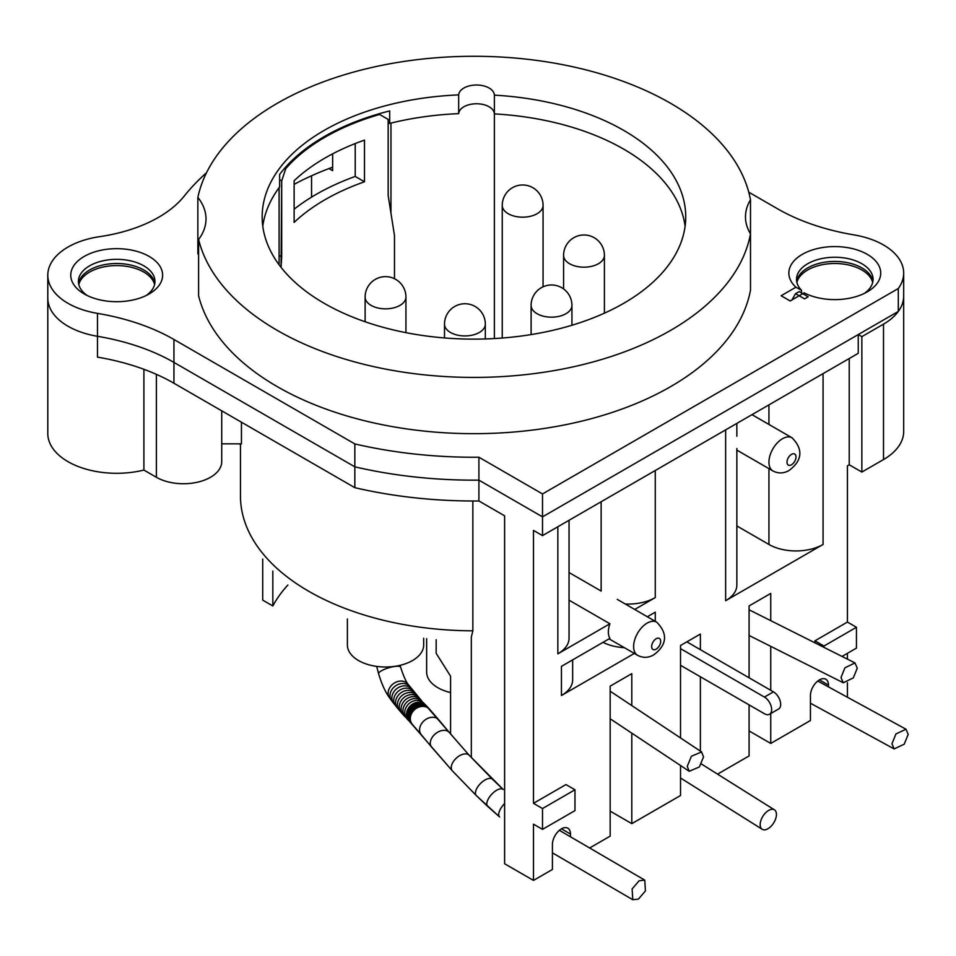 <?xml version="1.0" encoding="UTF-8"?>
<svg xmlns="http://www.w3.org/2000/svg" width="956" height="956" viewBox="0 0 956 956"><rect width="100%" height="100%" fill="white"/><g stroke="black" fill="none" stroke-linecap="round" stroke-linejoin="round"><path stroke-width="1.43" d="M149.172 256.435A45.924 26.517 180 0 1 149.172 293.934A45.924 26.517 180 0 1 84.212 293.934L84.212 293.934A45.924 26.517 180 0 1 84.212 256.435A45.924 26.517 180 0 1 149.172 256.435A45.924 26.517 180 0 1 149.172 293.934A45.924 26.517 180 0 1 84.212 293.934L84.212 293.934A45.924 26.517 180 0 1 84.212 256.435A45.924 26.517 180 0 1 149.172 256.435M146.22 295.5A38.276 22.096 0 0 0 154.968 281.434A38.276 22.096 0 0 0 143.758 265.804A38.276 22.096 0 0 0 102.041 261.024A38.276 22.096 0 0 0 78.416 281.434A38.276 22.096 0 0 0 87.175 295.5A38.276 22.096 0 0 1 78.416 281.434A38.276 22.096 0 0 1 102.041 261.024A38.276 22.096 0 0 1 143.758 265.804A38.276 22.096 0 0 1 154.968 281.434A38.276 22.096 0 0 1 146.22 295.5M143.758 269.974A38.276 22.096 180 0 1 154.8 283.514A38.276 22.096 180 0 0 143.758 269.974A38.276 22.096 180 0 0 103.738 264.812A38.276 22.096 180 0 0 78.595 283.514A38.276 22.096 180 0 1 103.738 264.812A38.276 22.096 180 0 1 143.758 269.974M898.305 288.521L542.506 493.941L478.908 457.219A318.957 184.149 180 0 1 354.843 443.931L173.944 339.488L173.944 362.408A178.617 103.117 0 0 0 97.476 336.297A68.892 39.77 180 0 1 67.984 326.223A68.892 39.77 180 0 1 47.8 298.105L47.8 433.522A68.892 39.77 0 0 0 67.984 461.652A68.892 39.77 0 0 0 143.902 470.065L143.902 369.291L143.902 470.065L156.39 477.271L143.902 470.065A68.892 39.77 0 0 1 67.984 461.652A68.892 39.77 0 0 1 47.8 433.522L47.8 298.105A68.892 39.77 180 0 0 67.984 326.223A68.892 39.77 180 0 1 47.8 298.105A68.892 39.77 180 0 0 67.984 326.223A68.892 39.77 180 0 0 97.476 336.297A178.617 103.117 180 0 1 173.944 362.408A178.617 103.117 0 0 0 97.476 336.297A68.892 39.77 180 0 1 67.984 326.223A68.892 39.77 180 0 0 97.476 336.297A178.617 103.117 180 0 1 173.944 362.408L173.944 383.236A178.617 103.117 0 0 0 97.476 357.138L97.476 313.377A178.617 103.117 180 0 1 173.944 339.488L173.944 383.236A178.617 103.117 0 0 0 97.476 357.138L97.476 313.377A178.617 103.117 180 0 1 173.944 339.488L354.843 443.931L354.843 466.839A318.957 184.149 0 0 0 478.908 480.139L542.506 516.861L898.305 311.441A68.892 39.77 0 0 0 903.683 296.013L903.683 431.443A68.892 39.77 180 0 1 883.511 459.561L861.858 472.061L849.227 464.771L847.422 465.811L847.422 622.069L856.445 627.279L823.964 646.029L823.964 647.367L823.964 646.029L814.942 640.819L847.422 622.069L856.445 627.279L823.964 646.029L814.942 640.819L847.422 622.069L847.422 465.811L849.227 464.771L849.227 358.524L849.227 464.771L861.858 472.061L861.858 336.643L883.511 324.144A68.892 39.77 0 0 0 903.683 296.013L903.683 431.443A68.892 39.77 180 0 1 883.511 459.561L861.858 472.061L861.858 336.643L883.511 324.144A68.892 39.77 0 0 0 903.683 296.013A68.892 39.77 0 0 1 898.305 311.441L898.305 288.521L542.506 493.941L542.506 535.611L533.484 530.401L533.484 803.327L542.506 808.537L574.974 789.775L574.974 810.616L542.506 829.366L542.506 808.537L574.974 789.775L574.974 810.616L542.506 829.366L542.506 808.537L533.484 803.327L565.952 784.577L574.974 789.775L565.952 784.577L533.484 803.327L533.484 530.401L542.506 535.611L858.249 353.314L858.249 334.564L542.506 516.861L898.305 311.441L898.305 288.521A68.892 39.77 180 0 0 903.683 273.105A68.892 39.77 180 0 1 898.305 288.521M854.007 234.901A68.892 39.77 180 0 1 903.683 273.105L903.683 296.013L903.683 273.105A68.892 39.77 180 0 0 854.007 234.901A178.617 103.117 180 0 1 777.539 208.79L748.763 192.18L777.539 208.79A178.617 103.117 180 0 0 854.007 234.901M206.508 172.749A318.957 184.149 0 0 0 184.245 196.052A127.578 73.66 180 0 1 99.747 236.634A68.892 39.77 0 0 0 47.8 275.185A68.892 39.77 0 0 0 67.984 303.315A68.892 39.77 0 0 0 97.476 313.377A68.892 39.77 0 0 1 67.984 303.315A68.892 39.77 0 0 1 47.8 275.185L47.8 298.105L47.8 275.185A68.892 39.77 0 0 1 99.747 236.634A127.578 73.66 180 0 0 184.245 196.052A318.957 184.149 0 0 1 206.508 172.749M781.124 295.751L795.906 287.218A45.924 26.517 180 0 1 806.147 252.372A45.924 26.517 180 0 1 867.271 254.356A45.924 26.517 180 0 1 867.271 291.855A45.924 26.517 180 0 1 804.175 292.859L790.146 300.961L781.124 295.751L795.906 287.218A45.924 26.517 180 0 1 806.147 252.372A45.924 26.517 180 0 1 867.271 254.356A45.924 26.517 180 0 1 867.271 291.855A45.924 26.517 180 0 1 804.175 292.859L790.146 300.961L781.124 295.751M277.276 386.642A278.124 160.572 0 0 0 566.573 424.512A278.124 160.572 0 0 0 750.496 290.134L750.496 233.873A89.302 51.564 180 0 1 745.489 216.845A89.302 51.564 180 0 1 750.496 199.816A278.124 160.572 0 0 0 476.028 56.285A278.124 160.572 0 0 0 197.856 197.414A89.302 51.564 180 0 1 206.006 218.936A89.302 51.564 180 0 1 198.597 239.49A278.124 160.572 0 0 0 277.276 330.394A278.124 160.572 0 0 0 566.573 368.251A278.124 160.572 0 0 0 750.496 233.873L750.496 199.816A278.124 160.572 0 0 0 476.028 56.285A278.124 160.572 0 0 0 197.856 197.414L197.856 253.675A89.302 51.564 180 0 1 198.597 254.619A89.302 51.564 180 0 0 197.856 253.675L197.856 197.414A89.302 51.564 180 0 1 206.006 218.936A89.302 51.564 180 0 1 198.597 239.49A278.124 160.572 0 0 0 277.276 330.394A278.124 160.572 0 0 0 566.573 368.251A278.124 160.572 0 0 0 750.496 233.873A89.302 51.564 180 0 1 745.489 216.845A89.302 51.564 180 0 1 750.496 199.816L750.496 290.134A278.124 160.572 0 0 1 566.573 424.512A278.124 160.572 0 0 1 277.276 386.642A278.124 160.572 0 0 1 198.597 295.751L198.597 239.49L198.597 295.751A278.124 160.572 0 0 0 277.276 386.642M354.843 466.839L173.944 362.408L354.843 466.839A318.957 184.149 0 0 0 478.908 480.139L542.506 516.861L542.506 535.611L858.249 353.314L858.249 334.564L861.858 336.643L858.249 334.564L542.506 516.861L478.908 480.139L478.908 500.98A318.957 184.149 180 0 1 354.843 487.68L173.944 383.236L354.843 487.68L354.843 466.839A318.957 184.149 0 0 0 478.908 480.139L542.506 516.861L542.506 493.941L478.908 457.219L478.908 500.98A318.957 184.149 180 0 1 354.843 487.68L354.843 466.839L173.944 362.408L354.843 466.839A318.957 184.149 0 0 0 478.908 480.139L478.908 457.219A318.957 184.149 180 0 1 354.843 443.931L354.843 466.839M294.125 184.353A264.095 152.47 180 0 1 332.652 167.204A264.095 152.47 180 0 0 294.125 184.353M388.16 122.535L389.69 123.42A211.79 122.272 180 0 1 458.665 113.644A17.865 10.313 180 0 1 470.017 104.467A17.865 10.313 180 0 1 489.137 106.785A17.865 10.313 180 0 1 494.372 113.895A211.79 122.272 180 0 1 623.694 149.136A211.79 122.272 180 0 1 685.105 226.225A211.79 122.272 0 0 0 623.694 149.136A211.79 122.272 0 0 0 494.372 113.895A17.865 10.313 0 0 0 489.137 106.785A17.865 10.313 0 0 0 470.017 104.467A17.865 10.313 0 0 0 458.665 113.644A211.79 122.272 0 0 0 390.956 123.109L390.956 213.331L390.956 123.109A211.79 122.272 0 0 1 458.665 113.644A17.865 10.313 180 0 1 470.017 104.467A17.865 10.313 180 0 1 489.137 106.785A17.865 10.313 180 0 1 494.372 113.895A211.79 122.272 180 0 1 623.694 149.136A211.79 122.272 180 0 1 685.105 226.225A211.79 122.272 0 0 0 623.694 149.136A211.79 122.272 0 0 0 494.372 113.895A17.865 10.313 0 0 0 489.137 106.785A17.865 10.313 0 0 0 470.017 104.467A17.865 10.313 0 0 0 458.665 113.644L458.665 94.895A211.79 122.272 0 0 0 262.159 216.845A211.79 122.272 0 0 0 324.18 303.315A211.79 122.272 0 0 0 554.982 329.82A211.79 122.272 0 0 0 685.727 216.845A211.79 122.272 0 0 0 623.694 130.386A211.79 122.272 0 0 0 494.372 95.146L494.372 338.555L494.372 95.146A17.865 10.313 0 0 0 489.137 88.036A17.865 10.313 0 0 0 470.017 85.717A17.865 10.313 0 0 0 458.665 94.895A211.79 122.272 0 0 0 262.159 216.845A211.79 122.272 0 0 0 324.18 303.315A211.79 122.272 0 0 0 554.982 329.82A211.79 122.272 0 0 0 685.727 216.845A211.79 122.272 0 0 0 623.694 130.386A211.79 122.272 0 0 0 494.372 95.146A17.865 10.313 0 0 0 489.137 88.036A17.865 10.313 0 0 0 470.017 85.717A17.865 10.313 0 0 0 458.665 94.895L458.665 113.644A211.79 122.272 180 0 0 389.69 123.42L389.69 110.92A211.79 122.272 0 0 0 279.63 174.458L279.63 186.958L279.63 174.458A211.79 122.272 0 0 1 389.69 110.92L389.69 123.42L388.16 122.535M262.781 226.225A211.79 122.272 180 0 1 279.63 186.958A211.79 122.272 180 0 0 262.781 226.225A211.79 122.272 0 0 1 279.092 187.687A211.79 122.272 0 0 0 262.781 226.225M801.487 290.242L795.906 287.218L801.487 290.242L801.487 292.93L801.487 290.242A38.276 22.096 0 0 1 796.515 279.355A38.276 22.096 0 0 0 801.487 290.242M861.858 263.725A38.276 22.096 0 0 0 820.14 258.933A38.276 22.096 0 0 0 796.515 279.355A38.276 22.096 0 0 1 820.14 258.933A38.276 22.096 0 0 1 861.858 263.725A38.276 22.096 0 0 1 873.067 279.355A38.276 22.096 0 0 0 861.858 263.725M872.9 281.434A38.276 22.096 0 0 0 834.791 261.418A38.276 22.096 0 0 0 796.695 281.434A38.276 22.096 0 0 1 834.791 261.418A38.276 22.096 0 0 1 872.9 281.434M864.32 293.408A38.276 22.096 0 0 0 873.067 279.355A38.276 22.096 0 0 1 864.32 293.408M703.532 756.901L699.362 766.963L689.204 771.277L687.256 766.306L691.427 756.244L701.585 751.93L703.532 756.901L699.362 766.963L689.204 771.277L687.256 766.306L691.427 756.244L701.585 751.93L703.532 756.901M262.709 600.117L262.709 559.057L262.709 600.117L272.83 605.961A210.511 121.532 180 0 1 287.887 585.012A210.511 121.532 180 0 0 272.83 605.961L272.83 571.043L272.83 605.961L262.709 600.117M355.214 176.43A223.262 128.905 0 0 0 294.125 209.197A223.262 128.905 0 0 1 355.214 176.43L355.214 143.567L355.214 176.43L364.487 181.783L364.487 140.114A210.511 121.532 180 0 0 294.125 180.744A210.511 121.532 180 0 1 364.487 140.114L364.487 181.783L355.214 176.43M394.481 278.71L394.481 235.558L388.16 195.454L388.16 119.404L378.636 113.907L388.16 119.404L388.16 195.454L394.481 235.558L394.481 278.71M281.697 256.913L281.064 267.357L281.697 180.863L285.76 168.626A210.511 121.532 180 0 1 379.58 114.457A210.511 121.532 180 0 0 285.76 168.626L284.816 168.077L285.76 168.626L281.697 180.863L279.63 179.668L281.697 180.863L281.697 256.913L279.092 255.395L281.697 256.913M294.125 222.413L294.125 180.744L294.125 222.413A210.511 121.532 180 0 1 364.487 181.783A210.511 121.532 180 0 0 294.125 222.413M767.955 828.721A11.484 6.333 122.1 0 0 775.639 818.838A11.484 6.333 122.1 0 0 774.42 809.828A11.484 6.333 122.1 0 0 768.66 810.401A11.484 6.333 122.1 0 0 760.976 820.272A11.484 6.333 122.1 0 0 762.207 829.282A11.484 6.333 122.1 0 0 767.955 828.721A11.484 6.333 122.1 0 0 775.639 818.838A11.484 6.333 122.1 0 0 774.42 809.828A11.484 6.333 122.1 0 0 768.66 810.401A11.484 6.333 122.1 0 0 760.976 820.272A11.484 6.333 122.1 0 0 762.207 829.282A11.484 6.333 122.1 0 0 767.955 828.721M601.145 591.059L569.047 572.536L601.145 591.059L601.145 501.757L601.145 591.059M655.266 597.584A38.276 22.096 180 0 1 625.248 604.001A38.276 22.096 180 0 0 655.266 597.584L634.712 609.462L655.266 597.584L655.266 470.495L655.266 597.584M725.64 600.715L823.068 544.466A38.276 22.096 180 0 1 768.935 544.466L768.935 468.643L768.935 544.466L736.849 525.931L768.935 544.466A38.276 22.096 180 0 0 823.068 544.466L725.64 600.715L725.64 429.877L725.64 600.715A38.276 22.096 180 0 0 736.849 585.084A38.276 22.096 180 0 1 725.64 600.715M647.343 616.751L655.266 612.175L655.266 621.328L655.266 612.175L647.343 616.751M634.33 653.426L561.447 695.502L561.447 666.344L609.916 638.357A19.132 11.054 120 0 1 609.916 623.766L557.838 653.844L557.838 526.756L557.838 653.844A38.276 22.096 180 0 0 569.047 638.214A38.276 22.096 180 0 1 557.838 653.844L609.916 623.766A19.132 11.054 120 0 0 609.916 638.357L561.447 666.344L561.447 695.502A38.276 22.096 180 0 0 572.656 679.883A38.276 22.096 180 0 1 561.447 695.502L634.33 653.426M533.484 824.156L533.484 880.404L504.613 863.746L504.613 515.81L478.908 500.98L504.613 515.81L504.613 863.746L533.484 880.404L552.425 869.47L552.425 844.471A12.763 7.361 -60 0 1 557.993 831.636A12.763 7.361 -60 0 1 567.828 828.219A12.763 7.361 -60 0 1 570.469 834.05L570.469 836.787L570.469 834.05A12.763 7.361 -60 0 0 567.828 828.219A12.763 7.361 -60 0 0 557.993 831.636A12.763 7.361 -60 0 0 552.425 844.471L552.425 869.47L533.484 880.404L533.484 824.156L542.506 829.366L533.484 824.156M610.167 836.142L589.649 847.984L610.167 836.142L610.167 686.133L631.808 673.633L631.808 705.588L631.808 673.633L610.167 686.133L610.167 836.142M631.808 733.156L631.808 823.642L680.529 795.512L631.808 823.642L610.167 811.142L631.808 823.642L631.808 733.156M680.529 645.503L680.529 737.948L680.529 645.503L700.378 634.043L680.529 645.503M680.529 765.517L680.529 795.512L680.529 765.517M700.378 751.129L700.378 676.752L700.378 751.129M700.378 649.674L700.378 634.043L700.378 649.674M749.086 755.933L717.55 774.133L749.086 755.933L749.086 704.883L749.086 755.933M749.086 677.804L749.086 605.925L770.739 593.425L770.739 620.647L770.739 593.425L749.086 605.925L749.086 677.804M770.739 646.34L770.739 690.304L770.739 646.34M770.739 713.546L770.739 743.433L810.437 720.513L810.437 695.514A12.763 7.361 -60 0 1 816.006 682.668A12.763 7.361 -60 0 1 825.841 679.25A12.763 7.361 -60 0 1 828.482 685.093L828.482 686.898L828.482 685.093A12.763 7.361 -60 0 0 825.841 679.25A12.763 7.361 -60 0 0 816.006 682.668A12.763 7.361 -60 0 0 810.437 695.514L810.437 720.513L770.739 743.433L749.086 730.922L770.739 743.433L770.739 713.546M847.422 653.318L847.422 659.138L847.422 653.318M847.422 682.68L847.422 697.235L847.422 682.68M814.942 642.838L814.942 640.819L814.942 642.838M221.72 443.835L241.45 443.835L241.45 422.217L241.45 443.835L221.72 443.835M221.72 461.652A38.276 22.096 180 0 1 198.095 482.063A38.276 22.096 180 0 1 156.39 477.271A38.276 22.096 180 0 0 198.095 482.063A38.276 22.096 180 0 0 221.72 461.652L221.72 410.829L221.72 461.652M328.972 168.567L332.652 170.694L332.652 153.832L332.652 170.694L328.972 168.567M239.203 443.835L240.47 444.564L239.203 443.835M426.639 672.068A38.276 22.096 0 0 0 437.848 687.699A38.276 22.096 0 0 0 450.575 692.562A38.276 22.096 0 0 1 437.848 687.699A38.276 22.096 0 0 1 426.639 672.068L426.639 638.668L426.639 672.068M436.163 653.318L436.163 639.743L436.163 653.318L450.575 676.179L450.575 734.029L450.575 676.179L436.163 653.318M347.387 644.989A38.144 22.024 0 0 0 358.56 660.56A38.144 22.024 0 0 0 400.122 665.328A38.144 22.024 0 0 0 423.675 644.989A38.144 22.024 0 0 1 400.122 665.328A38.144 22.024 0 0 1 358.56 660.56A38.144 22.024 0 0 1 347.387 644.989L347.387 618.95L347.387 644.989M471.332 636.995L471.332 757.546L471.332 636.995L472.85 630.817L471.332 636.995M861.858 269.974A38.276 22.096 0 0 0 822.686 264.633A38.276 22.096 0 0 0 796.898 282.474A38.276 22.096 0 0 1 822.686 264.633A38.276 22.096 0 0 1 861.858 269.974A38.276 22.096 0 0 1 872.685 282.474A38.276 22.096 0 0 0 861.858 269.974M311.56 175.773L311.56 197.139L311.56 175.773M279.092 264.764L279.092 187.687L279.092 264.764M143.758 272.054A38.276 22.096 180 0 1 154.585 284.565A38.276 22.096 180 0 0 143.758 272.054A38.276 22.096 180 0 0 104.586 266.724A38.276 22.096 180 0 0 78.798 284.565A38.276 22.096 180 0 1 104.586 266.724A38.276 22.096 180 0 1 143.758 272.054M472.85 500.992L472.85 630.817L472.85 500.992M856.445 648.108L856.445 627.279L856.445 648.108L842.033 656.437L856.445 648.108M624.411 647.702A38.276 22.096 180 0 1 603.009 642.348A38.276 22.096 180 0 0 624.411 647.702M569.047 600.177L609.916 623.766L569.047 600.177M736.849 436.235L736.849 423.4L736.849 436.235M799.168 291.592L795.559 293.671L804.582 298.881L808.178 296.802L799.168 291.592L795.559 293.671L804.582 298.881L808.178 296.802L799.168 291.592M791.95 299.921L795.559 293.671L791.95 299.921M680.529 648.634L764.43 697.067L773.452 691.857A10.205 5.891 60 0 1 780.12 700.856A10.205 5.891 60 0 1 778.554 709.029L769.532 714.24A10.205 5.891 -120 0 0 771.098 706.066A10.205 5.891 -120 0 0 764.43 697.067L773.452 691.857A10.205 5.891 60 0 1 780.12 700.856A10.205 5.891 60 0 1 778.554 709.029L769.532 714.24A10.205 5.891 -120 0 0 771.098 706.066A10.205 5.891 -120 0 0 764.43 697.067L680.529 648.634M686.838 641.858L773.452 691.857L686.838 641.858M680.529 665.304L764.43 713.738A10.205 5.891 -120 0 0 769.532 714.24A10.205 5.891 -120 0 1 764.43 713.738L680.529 665.304M857.269 668.148L854.975 662.926L844.937 667.802L840.993 677.541L843.3 682.763L853.326 677.888L857.269 668.148L854.975 662.926L844.937 667.802L840.993 677.541L843.3 682.763L853.326 677.888L857.269 668.148M639.122 880.763L644.774 880.141L645.408 890.944L638.417 899.106L632.764 899.716L632.131 888.913L639.122 880.763L644.774 880.141L645.408 890.944L638.417 899.106L632.764 899.716L632.131 888.913L639.122 880.763M908.2 734.375L904.209 744.198L894.147 748.918L891.96 743.756L895.951 733.933L906.001 729.225L908.2 734.375L904.209 744.198L894.147 748.918L891.96 743.756L895.951 733.933L906.001 729.225L908.2 734.375M450.479 332.473A20.411 11.783 180 0 1 444.504 324.144L444.504 337.934L444.504 324.144A20.411 11.783 180 0 0 450.479 332.473A20.411 11.783 180 0 0 479.35 332.473A20.411 11.783 180 0 1 450.479 332.473M485.325 324.144A20.411 11.783 180 0 1 479.35 332.473A20.411 11.783 180 0 0 485.325 324.144L485.325 338.95L485.325 324.144A20.411 20.411 0 0 0 475.12 306.47A20.411 20.411 0 0 0 444.504 324.144A20.411 20.411 0 0 1 475.12 306.47A20.411 20.411 0 0 1 485.325 324.144M537.093 313.723A20.411 11.783 180 0 1 531.106 305.394L531.106 334.588L531.106 305.394A20.411 11.783 180 0 0 537.093 313.723A20.411 11.783 180 0 0 565.952 313.723A20.411 11.783 180 0 1 537.093 313.723M571.939 305.394A20.411 11.783 180 0 1 565.952 313.723A20.411 11.783 180 0 0 571.939 305.394A20.411 20.411 0 0 0 561.734 287.72A20.411 20.411 0 0 0 531.106 305.394A20.411 20.411 0 0 1 561.734 287.72A20.411 20.411 0 0 1 571.939 305.394L571.939 325.243L571.939 305.394M647.152 623.109A19.132 11.054 -60 0 1 656.712 622.165A19.132 11.054 -60 0 0 647.152 623.109A19.132 11.054 -60 0 0 634.653 639.97A19.132 11.054 -60 0 0 637.58 655.314A19.132 11.054 -60 0 1 634.653 639.97A19.132 11.054 -60 0 1 647.152 623.109M823.068 373.629L823.068 544.466L823.068 373.629M782.474 438.732A19.132 11.054 -60 0 1 792.034 437.776A19.132 11.054 -60 0 0 782.474 438.732A19.132 11.054 -60 0 0 769.962 455.594A19.132 11.054 -60 0 0 772.902 470.926A19.132 11.054 -60 0 1 769.962 455.594A19.132 11.054 -60 0 1 782.474 438.732M883.511 324.144L883.511 459.561L883.511 324.144M240.47 496.021A233.479 134.796 0 0 0 472.85 630.817A233.479 134.796 0 0 1 240.47 496.021L240.47 443.835L240.47 496.021M819.459 679.883L828.482 685.093L819.459 679.883M561.447 828.84L570.469 834.05L561.447 828.84M768.935 424.44L768.935 404.878L768.935 424.44M791.496 454.351A6.381 3.681 120 0 0 786.979 462.166A6.381 3.681 120 0 0 791.496 464.771A6.381 3.681 120 0 0 796.001 456.956A6.381 3.681 120 0 0 791.496 454.351A6.381 3.681 120 0 0 786.979 462.166A6.381 3.681 120 0 0 791.496 464.771A6.381 3.681 120 0 0 796.001 456.956A6.381 3.681 120 0 0 791.496 454.351M656.175 638.739A6.381 3.681 120 0 0 651.657 646.543A6.381 3.681 120 0 0 656.175 649.148A6.381 3.681 120 0 0 660.68 641.345A6.381 3.681 120 0 0 656.175 638.739A6.381 3.681 120 0 0 651.657 646.543A6.381 3.681 120 0 0 656.175 649.148A6.381 3.681 120 0 0 660.68 641.345A6.381 3.681 120 0 0 656.175 638.739M156.39 374.346L156.39 477.271L156.39 374.346M569.561 263.725A20.411 11.783 0 0 0 598.432 263.725A20.411 11.783 0 0 0 604.407 255.395A20.411 20.411 0 0 0 594.202 237.709A20.411 20.411 0 0 0 563.586 255.395A20.411 11.783 0 0 0 569.561 263.725A20.411 11.783 0 0 0 598.432 263.725A20.411 11.783 0 0 0 604.407 255.395L604.407 313.162L604.407 255.395A20.411 20.411 0 0 0 594.202 237.709A20.411 20.411 0 0 0 563.586 255.395A20.411 11.783 0 0 0 569.561 263.725M425.48 704.895A11.484 10.026 135 0 0 416.458 702.493A11.484 10.026 135 0 0 407.364 710.344A11.484 10.026 135 0 0 409.24 721.123L452.427 770.93L476.351 795.607L499.606 816.962A11.484 4.983 130.5 0 1 499.008 812.481A11.484 4.983 130.5 0 0 499.606 816.962L487.703 806.422A11.484 5.27 132.6 0 1 487.082 801.929A11.484 5.27 132.6 0 0 487.082 801.929A11.484 5.27 132.6 0 0 487.082 801.929A11.484 5.27 132.6 0 0 487.703 806.422L476.351 795.607A11.484 5.557 134.7 0 1 475.718 791.102A11.484 5.557 134.7 0 0 476.351 795.607L452.427 770.93A11.484 6.752 137.2 0 1 453.586 761.251A11.484 6.752 137.2 0 0 452.427 770.93L431.55 747.042A11.484 7.803 140.7 0 1 432.423 737.04A11.484 7.803 140.7 0 0 431.55 747.042L421.333 734.782A11.484 8.903 139.6 0 1 424.99 719.999A11.484 8.903 139.6 0 0 421.333 734.782L412.49 724.588A11.484 9.775 138.5 0 1 415.43 708.97A11.484 9.775 138.5 0 0 412.49 724.588L412.156 724.218A11.484 9.799 138.1 0 1 410.901 713.738A11.484 9.799 138.1 0 1 419.995 706.233A11.484 9.799 138.1 0 0 410.901 713.738A11.484 9.799 138.1 0 0 412.156 724.218L411.821 723.847A11.484 9.823 137.8 0 1 410.506 713.343A11.484 9.823 137.8 0 1 419.6 705.791A11.484 9.823 137.8 0 0 410.506 713.343A11.484 9.823 137.8 0 0 411.821 723.847L411.498 723.489A11.484 9.847 137.5 0 1 410.112 712.949A11.484 9.847 137.5 0 1 419.206 705.361A11.484 9.847 137.5 0 0 410.112 712.949A11.484 9.847 137.5 0 0 411.498 723.489L411.164 723.13A11.484 9.871 137.1 0 1 409.718 712.555A11.484 9.871 137.1 0 1 418.812 704.931A11.484 9.871 137.1 0 0 409.718 712.555A11.484 9.871 137.1 0 0 411.164 723.13L410.841 722.784A11.484 9.907 136.8 0 1 409.323 712.172A11.484 9.907 136.8 0 1 418.417 704.512A11.484 9.907 136.8 0 0 409.323 712.172A11.484 9.907 136.8 0 0 410.841 722.784L410.518 722.437A11.484 9.93 136.5 0 1 408.929 711.79A11.484 9.93 136.5 0 1 418.023 704.094A11.484 9.93 136.5 0 0 408.929 711.79A11.484 9.93 136.5 0 0 410.518 722.437L410.196 722.103A11.484 9.954 136.1 0 1 408.547 711.419A11.484 9.954 136.1 0 1 417.629 703.688A11.484 9.954 136.1 0 0 408.547 711.419A11.484 9.954 136.1 0 0 410.196 722.103L409.873 721.768A11.484 9.978 135.7 0 1 408.152 711.061A11.484 9.978 135.7 0 1 417.234 703.281A11.484 9.978 135.7 0 0 408.152 711.061A11.484 9.978 135.7 0 0 409.873 721.768L409.55 721.445A11.484 10.002 135.4 0 1 407.758 710.702A11.484 10.002 135.4 0 1 416.84 702.875A11.484 10.002 135.4 0 0 407.758 710.702A11.484 10.002 135.4 0 0 409.55 721.445L409.24 721.123A11.484 10.026 135 0 1 407.364 710.344A11.484 10.026 135 0 1 416.458 702.493A11.484 10.026 135 0 1 425.48 704.895L425.898 705.313A11.484 10.002 135.4 0 0 416.84 702.875A11.484 10.002 135.4 0 1 425.898 705.313L426.328 705.743A11.484 9.978 135.7 0 0 417.234 703.281A11.484 9.978 135.7 0 1 426.328 705.743L426.746 706.173A11.484 9.954 136.1 0 0 417.629 703.688A11.484 9.954 136.1 0 1 426.746 706.173L427.165 706.615A11.484 9.93 136.5 0 0 418.023 704.094A11.484 9.93 136.5 0 1 427.165 706.615L427.583 707.058A11.484 9.907 136.8 0 0 418.417 704.512A11.484 9.907 136.8 0 1 427.583 707.058L428.001 707.512A11.484 9.871 137.1 0 0 418.812 704.931A11.484 9.871 137.1 0 1 428.001 707.512L428.419 707.966A11.484 9.847 137.5 0 0 419.206 705.361A11.484 9.847 137.5 0 1 428.419 707.966L428.838 708.42A11.484 9.823 137.8 0 0 419.6 705.791A11.484 9.823 137.8 0 1 428.838 708.42L429.256 708.886A11.484 9.799 138.1 0 0 419.995 706.233A11.484 9.799 138.1 0 1 429.256 708.886L429.674 709.352A11.484 9.775 138.5 0 0 420.389 706.675A11.484 9.775 138.5 0 0 415.43 708.97A11.484 9.775 138.5 0 1 420.389 706.675A11.484 9.775 138.5 0 1 429.674 709.352L438.804 719.892A11.484 8.903 139.6 0 0 425.229 719.82A11.484 8.903 139.6 0 0 424.99 719.999A11.484 8.903 139.6 0 1 425.229 719.82A11.484 8.903 139.6 0 1 438.804 719.892L449.32 732.499A11.484 7.803 140.7 0 0 436.306 733.109A11.484 7.803 140.7 0 0 432.423 737.04A11.484 7.803 140.7 0 1 436.306 733.109A11.484 7.803 140.7 0 1 449.32 732.499L469.265 755.324A11.484 6.752 137.2 0 0 453.957 760.725A11.484 6.752 137.2 0 0 453.586 761.251A11.484 6.752 137.2 0 1 453.957 760.725A11.484 6.752 137.2 0 1 469.265 755.324L492.495 779.271A11.484 5.557 134.7 0 0 478.394 785.928A11.484 5.557 134.7 0 0 475.718 791.102A11.484 5.557 134.7 0 1 478.394 785.928A11.484 5.557 134.7 0 1 492.495 779.271L503.238 789.513A11.484 5.27 132.6 0 0 494.599 791.628A11.484 5.27 132.6 0 0 487.082 801.917A11.484 5.27 132.6 0 1 494.599 791.628A11.484 5.27 132.6 0 1 503.238 789.513L469.265 755.324L423.795 703.174A11.484 9.954 136 0 0 414.689 700.688A11.484 9.954 136 0 0 405.607 708.432A11.484 9.954 136 0 0 407.268 719.115L409.24 721.123L407.268 719.115A11.484 9.954 136 0 1 405.607 708.432A11.484 9.954 136 0 1 414.689 700.688A11.484 9.954 136 0 1 423.795 703.174L425.48 704.895M504.613 803.554A11.484 4.983 130.5 0 0 499.008 812.481A11.484 4.983 130.5 0 1 504.613 803.554M371.024 305.346A20.411 11.783 180 0 1 365.12 297.065L365.12 321.742L365.12 297.065A20.411 11.783 180 0 0 371.024 305.346A20.411 11.783 180 0 0 399.883 305.442A20.411 11.783 180 0 1 371.024 305.346M400.612 667.157A11.484 2.784 163.4 0 0 392.115 666.918A11.484 2.784 163.4 0 0 378.6 673.729L376.688 666.404L378.6 673.729C381.587 683.779 385.256 691.845 389.606 697.928L405.296 717.036A11.484 9.883 137 0 1 403.826 706.448A11.484 9.883 137 0 1 412.92 698.824A11.484 9.883 137 0 0 403.826 706.448A11.484 9.883 137 0 0 405.296 717.036L403.324 714.885A11.484 9.811 138 0 1 402.046 704.405A11.484 9.811 138 0 1 411.14 696.876A11.484 9.811 138 0 0 402.046 704.405A11.484 9.811 138 0 0 403.324 714.885L401.365 712.674A11.484 9.727 138.9 0 1 400.265 702.29A11.484 9.727 138.9 0 1 409.359 694.869A11.484 9.727 138.9 0 0 400.265 702.29A11.484 9.727 138.9 0 0 401.365 712.674L399.405 710.38A11.484 9.656 139.8 0 1 398.473 700.103A11.484 9.656 139.8 0 1 407.567 692.777A11.484 9.656 139.8 0 0 398.473 700.103A11.484 9.656 139.8 0 0 399.405 710.38L397.433 708.026A11.484 9.572 140.6 0 1 396.68 697.844A11.484 9.572 140.6 0 1 405.774 690.626A11.484 9.572 140.6 0 0 396.68 697.844A11.484 9.572 140.6 0 0 397.433 708.026L395.473 705.6A11.484 9.488 141.4 0 1 394.876 695.526A11.484 9.488 141.4 0 1 403.97 688.404A11.484 9.488 141.4 0 0 394.876 695.526A11.484 9.488 141.4 0 0 395.473 705.6L393.514 703.114A11.484 9.405 142.2 0 1 393.071 693.136A11.484 9.405 142.2 0 1 402.177 686.109A11.484 9.405 142.2 0 0 393.071 693.136A11.484 9.405 142.2 0 0 393.514 703.114L391.554 700.557A11.484 9.321 142.9 0 1 400.361 683.755A11.484 9.321 142.9 0 0 391.554 700.557L389.606 697.928A11.484 9.225 143.7 0 1 398.556 681.329A11.484 9.225 143.7 0 0 389.606 697.928C385.256 691.845 381.587 683.779 378.6 673.729A11.484 2.784 163.4 0 1 392.115 666.918A11.484 2.784 163.4 0 1 400.612 667.157L400.086 665.34L400.612 667.157C405.177 681.365 408.057 684.197 408.104 684.317A11.484 9.225 143.7 0 0 398.556 681.329A11.484 9.225 143.7 0 1 408.104 684.317L409.885 686.719A11.484 9.321 142.9 0 0 400.361 683.755A11.484 9.321 142.9 0 1 409.885 686.719L411.666 689.037A11.484 9.405 142.2 0 0 402.177 686.109A11.484 9.405 142.2 0 1 411.666 689.037L413.434 691.284A11.484 9.488 141.4 0 0 403.97 688.404A11.484 9.488 141.4 0 1 413.434 691.284L415.191 693.458A11.484 9.572 140.6 0 0 405.774 690.626A11.484 9.572 140.6 0 1 415.191 693.458L416.935 695.55A11.484 9.656 139.8 0 0 407.567 692.777A11.484 9.656 139.8 0 1 416.935 695.55L418.668 697.581A11.484 9.727 138.9 0 0 409.359 694.869A11.484 9.727 138.9 0 1 418.668 697.581L420.389 699.517A11.484 9.811 138 0 0 411.14 696.876A11.484 9.811 138 0 1 420.389 699.517L422.11 701.393A11.484 9.883 137 0 0 412.92 698.824A11.484 9.883 137 0 1 422.11 701.393L408.104 684.317C408.057 684.197 405.177 681.365 400.612 667.157M405.942 297.065A20.411 11.783 180 0 1 399.883 305.442A20.411 11.783 180 0 0 405.942 297.065L405.942 332.652L405.942 297.065A20.411 20.411 0 0 0 375.361 279.355A20.411 20.411 0 0 0 365.12 297.065A20.411 20.411 0 0 1 395.82 279.427A20.411 20.411 0 0 1 405.942 297.065M508.628 213.953A20.411 11.783 180 0 1 502.247 205.397L502.247 338.03L502.247 205.397A20.411 11.783 180 0 0 508.628 213.953A20.411 11.783 180 0 0 537.487 213.487A20.411 11.783 180 0 1 508.628 213.953M543.068 205.397A20.411 11.783 180 0 1 537.487 213.487A20.411 11.783 180 0 0 543.068 205.397L543.068 286.812L543.068 205.397A20.411 20.411 0 0 0 532.432 187.472A20.411 20.411 0 0 0 502.247 205.397A20.411 20.411 0 0 1 532.432 187.472A20.411 20.411 0 0 1 543.068 205.397M610.167 718.781L689.204 771.277L610.167 718.781M610.167 691.212L701.585 751.93L610.167 691.212M701.369 763.975L774.42 809.828L701.369 763.975M680.529 778.005L762.207 829.282L680.529 778.005M617.265 599.376L656.712 622.165C672.665 638.321 660.369 650.032 653.534 654.991C660.369 650.032 672.665 638.321 656.712 622.165L617.265 599.376M423.675 638.285L423.675 644.989L423.675 638.285M751.99 414.665L792.034 437.776C807.987 453.945 795.691 465.644 788.843 470.615C795.691 465.644 807.987 453.945 792.034 437.776L751.99 414.665M736.849 450.109L772.902 470.926C778.184 473.686 783.502 473.579 788.843 470.615C783.502 473.579 778.184 473.686 772.902 470.926L736.849 450.109M609.068 638.847L637.58 655.314C642.862 658.063 648.18 657.967 653.534 654.991C648.18 657.967 642.862 658.063 637.58 655.314L609.068 638.847M572.656 679.883L572.656 659.867L572.656 679.883M569.047 638.214L569.047 520.279L569.047 638.214M736.849 585.084L736.849 448.519L736.849 585.084M749.086 609.785L854.975 662.926L749.086 609.785M563.586 255.395L563.586 288.927L563.586 255.395M749.086 635.477L843.3 682.763L749.086 635.477M559.38 830.322L644.774 880.141L559.38 830.322M552.425 852.848L632.764 899.716L552.425 852.848M810.437 703.21L894.147 748.918L810.437 703.21M817.762 681.042L906.001 729.225L817.762 681.042"/></g></svg>
